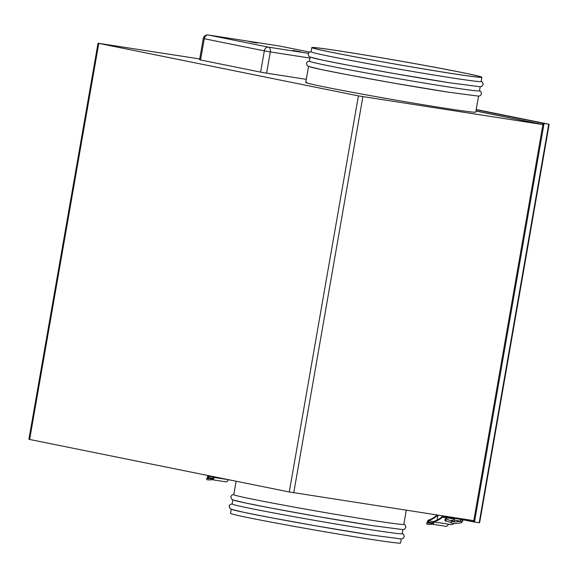 <?xml version="1.0" encoding="UTF-8"?>
<svg xmlns="http://www.w3.org/2000/svg" width="578" height="578" viewBox="0 0 578 578"><rect width="100%" height="100%" fill="white"/><g stroke="black" fill="none" stroke-linecap="round" stroke-linejoin="round"><path stroke-width="0.87" d="M548.782 124.183L476.229 109.517L548.782 124.183L549.1 124.653L479.675 522.44L479.176 522.808L548.746 124.176L544.057 123.446L542.171 124.342L475.976 110.962M479.176 522.808L456.107 518.365L474.415 522.064M471.93 520.373L473.014 520.59L474.48 522.079L544.057 123.446L476.193 109.726M231.251 509.269L230.535 513.358A86.303 1.944 9.9 0 0 279.441 523.682A86.303 1.944 9.9 0 0 370.151 539.231A86.303 1.944 9.9 0 0 400.568 543.031L401.284 538.942M232.883 499.912L232.168 504.009A86.303 1.944 9.9 0 0 281.074 514.333A86.303 1.944 9.9 0 0 371.784 529.881A86.303 1.944 9.9 0 0 402.201 533.682L402.917 529.592M236.142 481.228L233.801 494.66A86.303 1.944 9.9 0 0 282.707 504.984A86.303 1.944 9.9 0 0 373.417 520.532A86.303 1.944 9.9 0 0 403.834 524.333L406.298 510.201M232.905 499.76A86.303 1.944 9.9 0 0 281.818 510.085A86.303 1.944 9.9 0 0 372.528 525.633M231.279 509.11A86.303 1.944 9.9 0 0 280.186 519.434A86.303 1.944 9.9 0 0 370.895 534.982M342.241 51.377A86.303 1.944 9.9 0 0 311.824 47.577A86.303 1.944 9.9 0 0 360.73 57.901A86.303 1.944 9.9 0 0 451.447 73.457A86.303 1.944 9.9 0 0 481.864 77.257A86.303 1.944 9.9 0 0 432.951 66.925A86.303 1.944 9.9 0 0 342.241 51.377M311.824 47.577L311.087 51.825A86.303 1.944 9.9 0 0 359.993 62.157A86.303 1.944 9.9 0 0 450.703 77.705A86.303 1.944 9.9 0 0 481.12 81.505L481.864 77.257M310.191 56.926A86.303 1.944 9.9 0 0 359.104 67.25A86.303 1.944 9.9 0 0 449.814 82.806M310.169 57.085L309.454 61.174A86.303 1.944 9.9 0 0 358.36 71.506A86.303 1.944 9.9 0 0 449.07 87.054A86.303 1.944 9.9 0 0 479.487 90.854L480.202 86.765M308.565 66.275A86.303 1.944 9.9 0 0 357.471 76.599A86.303 1.944 9.9 0 0 448.181 92.155M308.536 66.434L305.74 82.43A86.303 1.944 9.9 0 0 354.654 92.755A86.303 1.944 9.9 0 0 445.363 108.303A86.303 1.944 9.9 0 0 475.781 112.103A86.303 1.944 -170.1 0 1 445.363 108.303A86.303 1.944 -170.1 0 1 354.654 92.755A86.303 1.944 -170.1 0 1 305.74 82.43A86.303 1.944 -170.1 0 1 306.643 82.307M450.898 73.341A85.443 1.922 9.9 0 0 481.012 77.105A85.443 1.922 9.9 0 0 432.59 66.882A85.443 1.922 9.9 0 0 342.79 51.493A85.443 1.922 9.9 0 0 312.676 47.728A85.443 1.922 9.9 0 0 361.091 57.952A85.443 1.922 9.9 0 0 450.898 73.341M249.299 41.594L256.979 43.018L249.299 41.594M292.974 50.423L300.654 51.847L292.974 50.423M199.706 58.949L98.029 43.227L28.9 439.309L289.282 491.972L358.411 95.89L542.923 124.581L475.961 111.048M98.029 43.227L358.411 95.89M309.996 58.082L270.316 51.933L266.61 73.182L306.282 79.331M266.61 73.182L260.62 72.127L264.327 50.878L204.265 38.733L200.559 59.982L260.62 72.127M200.559 59.982L199.569 59.751L203.275 38.495L204.265 38.733A4.313 3.295 101.4 0 1 208.268 34.991L268.329 47.129L308.276 53.321M289.282 491.972L473.794 520.662L542.923 124.581M208.369 477.789L208.94 477.746A2.587 1.98 -78.6 0 1 209.055 477.76L212.292 478.418M209.214 475.788A1.727 1.315 101.4 0 0 208.55 476.33L208.434 477.262A1.293 0.838 -81.2 0 0 208.947 477.746L212.653 478.317M212.271 478.411L212.762 478.519L212.567 479.646A2.587 1.669 -81.2 0 0 213.817 478.346L212.856 478.15L213.463 477.327A1.727 1.315 -78.6 0 1 214.127 476.778M208.434 477.262L207.48 477.067A2.587 1.669 -81.2 0 0 207.639 477.89M207.48 477.067L207.726 476.171A1.727 1.315 -78.6 0 1 208.391 475.622M228.772 479.74L227.848 480.463A2.587 1.669 98.8 0 1 226.056 481.857A2.587 1.669 98.8 0 1 226.005 481.85L211.815 479.653M212.22 478.403A1.293 0.838 -81.2 0 0 212.242 478.411A1.293 0.838 -81.2 0 0 212.856 478.15M214.944 476.944A1.727 1.315 101.4 0 0 214.279 477.493L213.817 478.346M212.567 479.646L211.346 479.581L211.541 478.468L212.762 478.519M226.056 481.857L211.346 479.581M212.068 479.689A1.293 0.99 101.4 0 0 211.88 479.697L210.992 479.819A2.587 0.433 179.9 0 1 207.35 479.769A2.587 0.433 179.9 0 1 206.765 479.494L206.765 478.216A2.587 0.433 -0.1 0 0 207.35 478.49A2.587 0.433 -0.1 0 0 210.992 478.541L211.541 478.468M211.953 478.432L207.719 477.883A2.587 0.433 -0.1 0 0 206.765 478.216M451.909 523.141A1.51 1.156 -78.6 0 1 451.086 522.779M444.374 517.382L444.511 516.616M437.113 520.106L437.951 515.294L434.071 514.507M456.179 517.931L456.1 518.408L452.711 518.083L442.047 516.118L441.881 517.093M453.737 519.543L453.976 518.206L454.453 518.249M448.976 518.09L449.077 517.505M444.179 517.346L444.309 516.573M451.042 520.807A1.51 1.156 -78.6 0 1 453.094 521.732M445.84 518.524A1.38 1.055 -78.6 0 1 446.158 519.001M446.613 520.879A1.38 1.055 -78.6 0 1 444.952 519.694A1.38 1.055 -78.6 0 1 446.982 519.196M428.414 522.266L428.984 522.223A2.587 1.98 -78.6 0 1 429.093 522.237L432.337 522.895M437.806 516.132L437.416 516.067A1.727 1.315 101.4 0 0 436.491 516.356A26.754 20.432 -78.6 0 1 429.36 520.229A1.727 1.315 101.4 0 0 428.587 520.814L428.471 521.739A1.293 0.838 -81.2 0 0 428.984 522.223L432.698 522.794M432.308 522.895L432.806 522.996L432.611 524.123A2.587 1.669 -81.2 0 0 433.854 522.823L432.9 522.635L433.5 521.804A1.727 1.315 -78.6 0 1 434.273 521.219A26.754 20.432 101.4 0 0 441.404 517.346A1.727 1.315 -78.6 0 1 442.329 517.064L451.606 518.502A3.02 2.305 -78.6 0 1 451.685 518.517A3.02 2.305 -78.6 0 1 451.765 518.531M428.471 521.739L427.518 521.544A2.587 1.669 -81.2 0 0 427.677 522.368M427.518 521.544L427.771 520.648A1.727 1.315 -78.6 0 1 428.544 520.063L429.36 520.229M436.491 516.356L435.668 516.19A26.754 20.432 -78.6 0 1 428.544 520.063M435.668 516.19A1.727 1.315 -78.6 0 1 436.6 515.901L437.416 516.067M437.813 516.096L436.6 515.901M453.484 523.632A3.02 2.305 101.4 0 1 451.389 524.614L448.781 524.21L447.892 524.94A2.587 1.669 98.8 0 1 446.093 526.341A2.587 1.669 98.8 0 1 446.05 526.334L431.853 524.13M432.257 522.88A1.293 0.838 -81.2 0 0 432.286 522.888A1.293 0.838 -81.2 0 0 432.9 522.635M434.273 521.219L435.097 521.385A1.727 1.315 101.4 0 0 434.324 521.97L433.854 522.823M432.611 524.123L431.383 524.058L431.578 522.946L432.806 522.996M446.093 526.341L431.383 524.058M442.329 517.064L443.145 517.231A1.727 1.315 101.4 0 0 442.221 517.512L441.404 517.346M435.097 521.385A26.754 20.432 101.4 0 0 442.221 517.512M454.185 522.013A3.02 2.305 101.4 0 0 454.192 521.992A3.02 2.305 101.4 0 0 452.509 518.683A3.02 2.305 101.4 0 0 452.43 518.668L451.606 518.502M443.145 517.231L452.43 518.668M445.811 520.699A1.38 1.055 -78.6 0 1 445.335 521.009M432.106 524.174A1.293 0.99 101.4 0 0 431.925 524.174L431.036 524.297A2.587 0.433 179.9 0 1 427.395 524.246A2.587 0.433 179.9 0 1 426.81 523.971L426.802 522.7A2.587 0.433 -0.1 0 0 427.388 522.967A2.587 0.433 -0.1 0 0 431.029 523.025L431.578 522.946M431.99 522.909L427.756 522.36A2.587 0.433 -0.1 0 0 426.802 522.7M29.644 439.482L98.766 43.401M293.754 492.759L362.883 96.678M280.178 46.146A4.313 3.295 101.4 0 0 280.063 46.124L309.44 52.056L279.954 46.103L208.268 34.991A4.313 2.782 -81.2 0 0 208.188 34.976A4.313 2.782 -81.2 0 0 207.697 34.969M279.788 46.074A4.313 2.782 98.8 0 1 279.868 46.088A4.313 2.782 98.8 0 1 279.954 46.103A4.313 3.295 101.4 0 1 280.063 46.124A4.313 4.313 0 0 0 279.868 46.088L208.188 34.976A4.313 4.313 0 0 0 203.275 38.495M264.327 50.878L270.316 51.933A4.313 2.782 98.8 0 0 268.329 47.129A4.313 3.295 101.4 0 0 264.327 50.878M213.629 477.125L208.55 476.33M228.744 479.733L214.279 477.493M210.992 478.541L210.992 479.819M452.711 518.083L452.827 517.411M446.837 517.086L446.939 516.501M433.673 521.602L428.587 520.814M448.781 524.21L434.324 521.97M431.029 523.025L431.036 524.297M460.413 521.363A0.86 0.52 66.2 0 1 461.266 522.808A0.86 0.52 66.2 0 1 461.049 522.83M460.782 521.125A0.86 0.657 -78.6 0 1 461.417 519.608L455.124 518.336A0.86 0.657 -78.6 0 1 455.197 518.358M451.122 520.872A0.86 0.571 119.4 0 1 450.392 522.418L453.918 523.719L461.266 522.808L462.927 520.814L461.417 519.608M461.23 521.118L454.243 522.028L446.411 519.058A0.86 0.657 101.4 0 0 446.064 520.749L450.392 522.418M454.857 520.041A0.86 0.657 -78.6 0 1 455.124 518.336L454.734 518.278M402.23 533.523L403.596 534.375L404.304 536.695L402.866 538.602L401.255 538.942L370.946 534.99L315.639 525.807L270.15 517.556L244.075 512.39L231.316 509.29L229.885 508.416L229.17 506.104L230.203 504.442L232.197 503.85M403.863 524.174L405.229 525.026L405.937 527.346L404.499 529.253L402.88 529.592L372.572 525.64L317.271 516.457L271.783 508.207L245.701 503.041L232.948 499.941L231.518 499.067L230.803 496.748L231.836 495.093L233.823 494.501M311.109 51.666L309.122 52.266L308.088 53.92L308.804 56.239L310.234 57.114L322.986 60.213L349.069 65.379L394.557 73.623L449.857 82.813L480.174 86.765L481.785 86.418L483.222 84.518L482.514 82.199L481.149 81.346M309.483 61.022L307.489 61.615L306.456 63.269L307.171 65.589L308.601 66.463L321.361 69.562L347.436 74.728L392.932 82.979L448.232 92.162L478.541 96.114L480.152 95.767L481.59 93.867L480.882 91.548L479.516 90.695M478.57 96.114L475.781 112.103M452.509 518.683L451.685 518.517M460.615 521.212L453.968 519.954M446.064 520.749L445.017 520.532M446.411 519.058L445.363 518.842"/></g></svg>
